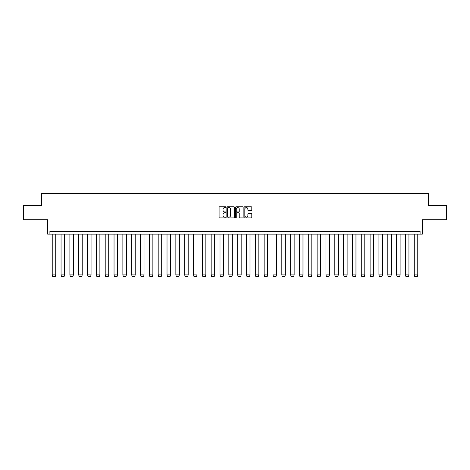 <?xml version="1.0" encoding="UTF-8"?>
<svg xmlns="http://www.w3.org/2000/svg" width="470" height="470" viewBox="0 0 470 470"><rect width="100%" height="100%" fill="white"/><g stroke="black" fill="none" stroke-linecap="round" stroke-linejoin="round"><path stroke-width="0.7" d="M225.941 207.194A0.388 0.388 0 0 0 225.553 206.8L219.649 206.8A0.558 0.558 0 0 0 219.096 207.358L219.096 217.357A0.558 0.558 0 0 0 219.649 217.916L225.553 217.916A0.388 0.388 0 0 0 225.941 217.528A0.388 0.388 0 0 0 225.553 217.134L224.789 217.134A1.78 1.78 0 0 1 223.015 215.36L223.015 214.526A1.78 1.78 0 0 1 224.789 212.746L225.553 212.746A0.388 0.388 0 0 0 225.941 212.358A0.388 0.388 0 0 0 225.553 211.97L224.789 211.97A1.78 1.78 0 0 1 223.015 210.19L223.015 209.356A1.78 1.78 0 0 1 224.789 207.581L225.553 207.581A0.388 0.388 0 0 0 225.941 207.194M23.5 205.625L23.5 219.772L47.64 219.772L47.64 234.148L422.36 234.148L422.36 219.772L446.5 219.772L446.5 205.625L428.358 205.625L428.358 193.399L41.642 193.399L41.642 205.625L23.5 205.625M251.238 210.719A0.558 0.558 0 0 0 251.791 210.166L251.791 207.358A0.558 0.558 0 0 0 251.238 206.8L244.682 206.8A0.558 0.558 0 0 0 244.124 207.358L244.124 217.357A0.558 0.558 0 0 0 244.682 217.916L251.238 217.916A0.558 0.558 0 0 0 251.791 217.357L251.791 213.968A0.558 0.558 0 0 0 251.238 213.415L248.43 213.415A0.558 0.558 0 0 0 247.878 213.968L247.878 215.648A1.486 1.486 0 0 1 246.392 217.134A1.486 1.486 0 0 1 244.905 215.648L244.905 209.068A1.486 1.486 0 0 1 246.392 207.581A1.486 1.486 0 0 1 247.878 209.068L247.878 210.166A0.558 0.558 0 0 0 248.43 210.719L251.238 210.719M420.092 234.148L420.092 231.322L49.908 231.322L49.908 234.148M234.512 207.358A0.558 0.558 0 0 0 233.96 206.8L227.404 206.8A0.558 0.558 0 0 0 226.846 207.358L226.846 217.357A0.558 0.558 0 0 0 227.404 217.916L233.96 217.916A0.558 0.558 0 0 0 234.512 217.357L234.512 207.358M236.04 206.8L242.596 206.8A0.558 0.558 0 0 1 243.155 207.358L243.155 217.357A0.558 0.558 0 0 1 242.596 217.916L239.794 217.916A0.558 0.558 0 0 1 239.236 217.357L239.236 213.304A0.558 0.558 0 0 0 238.684 212.746L236.821 212.746A0.558 0.558 0 0 0 236.263 213.304L236.263 217.528A0.388 0.388 0 0 1 235.875 217.916A0.388 0.388 0 0 1 235.488 217.528L235.488 207.358A0.558 0.558 0 0 1 236.04 206.8M228.015 207.581A0.388 0.388 0 0 0 227.627 207.969L227.627 216.746A0.388 0.388 0 0 0 228.015 217.134L228.82 217.134A1.78 1.78 0 0 0 230.6 215.36L230.6 209.356A1.78 1.78 0 0 0 228.82 207.581L228.015 207.581M239.236 209.097A1.486 1.486 0 0 0 237.75 207.611A1.486 1.486 0 0 0 236.263 209.097L236.263 211.412A0.558 0.558 0 0 0 236.821 211.97L238.684 211.97A0.558 0.558 0 0 0 239.236 211.412L239.236 209.097M52.229 274.903L52.705 276.601L55.254 276.601L55.736 274.926L52.229 274.903L52.229 234.148M55.736 274.903L55.736 234.148M61.059 274.903L61.541 276.601L64.085 276.601L64.566 274.926L61.059 274.903L61.059 234.148M64.566 274.903L64.566 234.148M69.889 274.903L70.371 276.601L72.915 276.601L73.396 274.926L69.889 274.903L69.889 234.148M73.396 274.903L73.396 234.148M78.719 274.903L79.201 276.601L81.745 276.601L82.227 274.926L78.719 274.903L78.719 234.148M82.227 274.903L82.227 234.148M87.549 274.903L88.031 276.601L90.575 276.601L91.057 274.926L87.549 274.903L87.549 234.148M91.057 274.903L91.057 234.148M96.379 274.903L96.861 276.601L99.405 276.601L99.887 274.926L96.379 274.903L96.379 234.148M99.887 274.903L99.887 234.148M105.21 274.903L105.691 276.601L108.235 276.601L108.717 274.926L105.21 274.903L105.21 234.148M108.717 274.903L108.717 234.148M114.04 274.903L114.521 276.601L117.065 276.601L117.547 274.926L114.04 274.903L114.04 234.148M117.547 274.903L117.547 234.148M122.87 274.903L123.352 276.601L125.895 276.601L126.377 274.926L122.87 274.903L122.87 234.148M126.377 274.903L126.377 234.148M131.7 274.903L132.182 276.601L134.726 276.601L135.207 274.926L131.7 274.903L131.7 234.148M135.207 274.903L135.207 234.148M140.53 274.903L141.012 276.601L143.556 276.601L144.037 274.926L140.53 274.903L140.53 234.148M144.037 274.903L144.037 234.148M149.36 274.903L149.842 276.601L152.386 276.601L152.868 274.926L149.36 274.903L149.36 234.148M152.868 274.903L152.868 234.148M158.19 274.903L158.672 276.601L161.216 276.601L161.698 274.926L158.19 274.903L158.19 234.148M161.698 274.903L161.698 234.148M167.02 274.903L167.502 276.601L170.046 276.601L170.528 274.926L167.02 274.903L167.02 234.148M170.528 274.903L170.528 234.148M175.851 274.903L176.332 276.601L178.876 276.601L179.358 274.926L175.851 274.903L175.851 234.148M179.358 274.903L179.358 234.148M184.681 274.903L185.162 276.601L187.706 276.601L188.188 274.926L184.681 274.903L184.681 234.148M188.188 274.903L188.188 234.148M193.511 274.903L193.993 276.601L196.536 276.601L197.018 274.926L193.511 274.903L193.511 234.148M197.018 274.903L197.018 234.148M202.341 274.903L202.823 276.601L205.367 276.601L205.848 274.926L202.341 274.903L202.341 234.148M205.848 274.903L205.848 234.148M211.171 274.903L211.653 276.601L214.197 276.601L214.678 274.926L211.171 274.903L211.171 234.148M214.678 274.903L214.678 234.148M220.001 274.903L220.483 276.601L223.027 276.601L223.508 274.926L220.001 274.903L220.001 234.148M223.508 274.903L223.508 234.148M228.831 274.903L229.313 276.601L231.857 276.601L232.339 274.926L228.831 274.903L228.831 234.148M232.339 274.903L232.339 234.148M237.661 274.903L238.143 276.601L240.687 276.601L241.169 274.926L237.661 274.903L237.661 234.148M241.169 274.903L241.169 234.148M246.492 274.903L246.973 276.601L249.517 276.601L249.999 274.926L246.492 274.903L246.492 234.148M249.999 274.903L249.999 234.148M255.322 274.903L255.803 276.601L258.347 276.601L258.829 274.926L255.322 274.903L255.322 234.148M258.829 274.903L258.829 234.148M264.152 274.903L264.634 276.601L267.177 276.601L267.659 274.926L264.152 274.903L264.152 234.148M267.659 274.903L267.659 234.148M272.982 274.903L273.464 276.601L276.007 276.601L276.489 274.926L272.982 274.903L272.982 234.148M276.489 274.903L276.489 234.148M281.812 274.903L282.294 276.601L284.838 276.601L285.319 274.926L281.812 274.903L281.812 234.148M285.319 274.903L285.319 234.148M290.642 274.903L291.124 276.601L293.668 276.601L294.149 274.926L290.642 274.903L290.642 234.148M294.149 274.903L294.149 234.148M299.472 274.903L299.954 276.601L302.498 276.601L302.98 274.926L299.472 274.903L299.472 234.148M302.98 274.903L302.98 234.148M308.302 274.903L308.784 276.601L311.328 276.601L311.81 274.926L308.302 274.903L308.302 234.148M311.81 274.903L311.81 234.148M317.132 274.903L317.614 276.601L320.158 276.601L320.64 274.926L317.132 274.903L317.132 234.148M320.64 274.903L320.64 234.148M325.963 274.903L326.444 276.601L328.988 276.601L329.47 274.926L325.963 274.903L325.963 234.148M329.47 274.903L329.47 234.148M334.793 274.903L335.274 276.601L337.818 276.601L338.3 274.926L334.793 274.903L334.793 234.148M338.3 274.903L338.3 234.148M343.623 274.903L344.105 276.601L346.649 276.601L347.13 274.926L343.623 274.903L343.623 234.148M347.13 274.903L347.13 234.148M352.453 274.903L352.935 276.601L355.479 276.601L355.96 274.926L352.453 274.903L352.453 234.148M355.96 274.903L355.96 234.148M361.283 274.903L361.765 276.601L364.309 276.601L364.791 274.926L361.283 274.903L361.283 234.148M364.791 274.903L364.791 234.148M370.113 274.903L370.595 276.601L373.139 276.601L373.621 274.926L370.113 274.903L370.113 234.148M373.621 274.903L373.621 234.148M378.943 274.903L379.425 276.601L381.969 276.601L382.451 274.926L378.943 274.903L378.943 234.148M382.451 274.903L382.451 234.148M387.774 274.903L388.255 276.601L390.799 276.601L391.281 274.926L387.774 274.903L387.774 234.148M391.281 274.903L391.281 234.148M396.604 274.903L397.085 276.601L399.629 276.601L400.111 274.926L396.604 274.903L396.604 234.148M400.111 274.903L400.111 234.148M405.434 274.903L405.916 276.601L408.459 276.601L408.941 274.926L405.434 274.903L405.434 234.148M408.941 274.903L408.941 234.148M414.264 274.903L414.746 276.601L417.295 276.601L417.771 274.926L414.264 274.903L414.264 234.148M417.771 274.903L417.771 234.148"/></g></svg>
